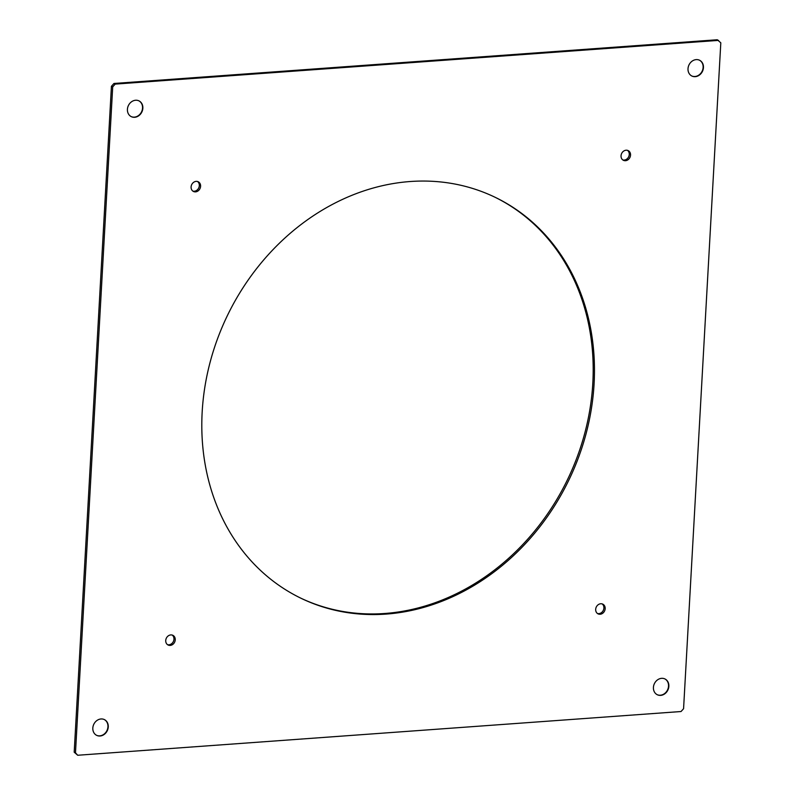 <?xml version="1.0" encoding="UTF-8"?>
<svg xmlns="http://www.w3.org/2000/svg" width="795" height="795" viewBox="0 0 795 795"><rect width="100%" height="100%" fill="white"/><g stroke="black" fill="none" stroke-linecap="round" stroke-linejoin="round"><path stroke-width="1.19" d="M77.701 755.25L681.047 711.525L683.571 708.723L720.807 42.821L717.299 39.75L113.953 83.475L111.429 86.277L74.193 752.179L77.701 755.25L75.475 752.805L112.701 86.894L111.429 86.277M112.701 86.894L115.225 84.101L718.571 40.376M625.496 160.699A5.396 4.591 -64 0 1 623.429 160.312A5.396 4.591 -64 0 1 621.233 154.598A5.396 4.591 -64 0 1 626.082 150.215A5.396 4.591 -64 0 1 628.159 150.603A5.396 4.591 -64 0 1 630.346 156.317A5.396 4.591 -64 0 1 625.496 160.699M170.19 645.411A5.396 4.591 -64 0 1 168.123 645.023A5.396 4.591 -64 0 1 165.926 639.309A5.396 4.591 -64 0 1 170.776 634.927A5.396 4.591 -64 0 1 172.863 635.314A5.396 4.591 -64 0 1 175.049 641.028A5.396 4.591 -64 0 1 170.19 645.411M386.042 614.098A222.749 189.518 -64 0 1 300.47 597.999A222.749 189.518 -64 0 1 210.059 362.441A222.749 189.518 -64 0 1 410.23 181.518A222.749 189.518 -64 0 1 495.802 197.617A222.749 189.518 -64 0 1 586.213 433.186A222.749 189.518 -64 0 1 386.042 614.098M134.663 117.292A8.775 7.463 -64 0 1 131.304 116.656A8.775 7.463 -64 0 1 127.727 107.385A8.775 7.463 -64 0 1 135.617 100.249A8.775 7.463 -64 0 1 138.996 100.885A8.775 7.463 -64 0 1 142.543 110.167A8.775 7.463 -64 0 1 134.663 117.292M195.55 191.863A5.396 4.591 -64 0 1 193.483 191.476A5.396 4.591 -64 0 1 191.287 185.762A5.396 4.591 -64 0 1 196.136 181.369A5.396 4.591 -64 0 1 198.213 181.767A5.396 4.591 -64 0 1 200.4 187.481A5.396 4.591 -64 0 1 195.55 191.863M695.257 76.658A8.775 7.463 -64 0 1 691.889 76.032A8.775 7.463 -64 0 1 688.321 66.75A8.775 7.463 -64 0 1 696.201 59.615A8.775 7.463 -64 0 1 699.58 60.251A8.775 7.463 -64 0 1 703.138 69.533A8.775 7.463 -64 0 1 695.257 76.658M100.071 736.001A8.775 7.463 -64 0 1 96.712 735.375A8.775 7.463 -64 0 1 93.134 726.093A8.775 7.463 -64 0 1 101.025 718.968A8.775 7.463 -64 0 1 104.403 719.604A8.775 7.463 -64 0 1 107.951 728.886A8.775 7.463 -64 0 1 100.071 736.001M660.665 695.377A8.775 7.463 -64 0 1 657.296 694.741A8.775 7.463 -64 0 1 653.729 685.469A8.775 7.463 -64 0 1 661.609 678.334A8.775 7.463 -64 0 1 664.988 678.97A8.775 7.463 -64 0 1 668.545 688.251A8.775 7.463 -64 0 1 660.665 695.377M600.136 614.247A5.396 4.591 -64 0 1 598.069 613.859A5.396 4.591 -64 0 1 595.872 608.155A5.396 4.591 -64 0 1 600.722 603.763A5.396 4.591 -64 0 1 602.799 604.15A5.396 4.591 -64 0 1 604.985 609.864A5.396 4.591 -64 0 1 600.136 614.247M627.494 150.354A5.396 4.591 -64 0 1 628.954 156.088A5.396 4.591 -64 0 1 624.224 160.073A5.396 4.591 -64 0 1 622.813 159.944M172.187 635.056A5.396 4.591 -64 0 1 173.648 640.8A5.396 4.591 -64 0 1 168.918 644.785A5.396 4.591 -64 0 1 167.507 644.646M495.166 197.309A222.749 189.518 -64 0 1 584.832 432.967A222.749 189.518 -64 0 1 384.77 613.482A222.749 189.518 -64 0 1 299.834 597.691M197.548 181.508A5.396 4.591 -64 0 1 199.008 187.252A5.396 4.591 -64 0 1 194.278 191.237A5.396 4.591 -64 0 1 192.867 191.098M602.133 603.902A5.396 4.591 -64 0 1 603.594 609.636A5.396 4.591 -64 0 1 598.864 613.631A5.396 4.591 -64 0 1 597.452 613.492M104.234 719.525A8.775 7.463 -64 0 1 107.613 728.826A8.775 7.463 -64 0 1 99.753 735.852A8.775 7.463 -64 0 1 96.761 735.385M75.475 752.805L74.193 752.179M115.225 84.101L113.953 83.475M138.827 100.806A8.775 7.463 -64 0 1 142.206 110.108A8.775 7.463 -64 0 1 134.345 117.133A8.775 7.463 -64 0 1 131.354 116.666M699.411 60.172A8.775 7.463 -64 0 1 702.79 69.473A8.775 7.463 -64 0 1 694.929 76.499A8.775 7.463 -64 0 1 691.938 76.042M664.829 678.89A8.775 7.463 -64 0 1 668.197 688.192A8.775 7.463 -64 0 1 660.347 695.218A8.775 7.463 -64 0 1 657.356 694.75"/></g></svg>
